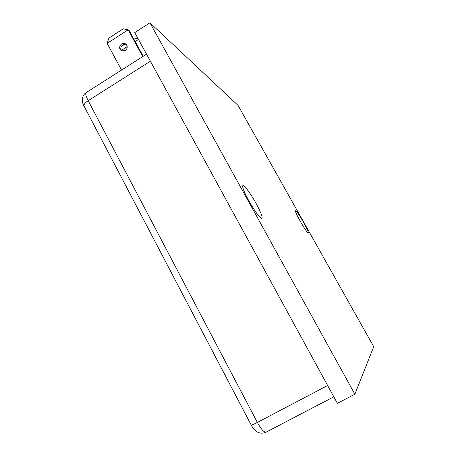 <?xml version="1.0" encoding="UTF-8"?>
<svg xmlns="http://www.w3.org/2000/svg" width="456" height="456" viewBox="0 0 456 456"><rect width="100%" height="100%" fill="white"/><g stroke="black" fill="none" stroke-linecap="round" stroke-linejoin="round"><path stroke-width="0.68" d="M248.691 200.549C244.935 193.635 242.923 188.949 242.655 186.487C242.296 182.468 250.053 192.386 256.135 203.513C261.448 213.408 263.226 218.395 261.47 218.481C258.677 216.566 254.414 210.586 248.691 200.549M300.122 221.035C297.147 215.66 295.551 212.245 295.34 210.792C296.024 210.25 298.765 214.12 303.565 222.403C307.287 229.168 308.815 232.68 308.142 232.942C306.717 231.842 304.044 227.869 300.122 221.035M149.944 22.8L134.754 32.593L337.372 403.315L354.871 394.218L373.703 346.651L238.072 105.421L149.944 22.8L354.871 394.218M138.487 39.433L135.175 41.564M127.218 46.672L121.319 50.462M133.54 38.572L134.349 38.053L138.157 38.828M121.319 46.432L124.739 44.238M107.16 43.377L108.91 38.076L123.205 28.819L128.147 29.811L107.16 43.377L121.53 70.076M143.195 56.27L129.287 30.769L128.147 29.811L142.734 56.567M125.24 50.673L121.376 50.816C119.005 48.627 119.084 46.341 121.609 43.964L123.599 43.337L125.537 43.85C127.851 46.056 127.748 48.33 125.24 50.673M126.369 44.574C122.898 42.676 118.936 48.131 121.701 50.986M84.166 106.328L83.967 105.946C83.722 104.481 85.124 102.731 88.179 100.696C85.95 96.313 85.255 93.628 86.104 92.642L86.247 92.545M251.165 424.963L251.216 425.055C251.815 425.129 253.867 424.257 257.366 422.438L88.179 100.696L150.394 61.218M333.815 396.811L266.161 432.117C264.195 432.653 261.26 429.427 257.366 422.438L327.636 385.508M266.161 432.117C262.753 433.65 259.595 433.479 256.688 431.604C254.636 430.276 252.812 428.093 251.216 425.055L83.967 105.946C82.45 103.871 80.501 96.347 86.104 92.642L146.53 54.15M125.537 43.85L126.124 44.306"/></g></svg>
